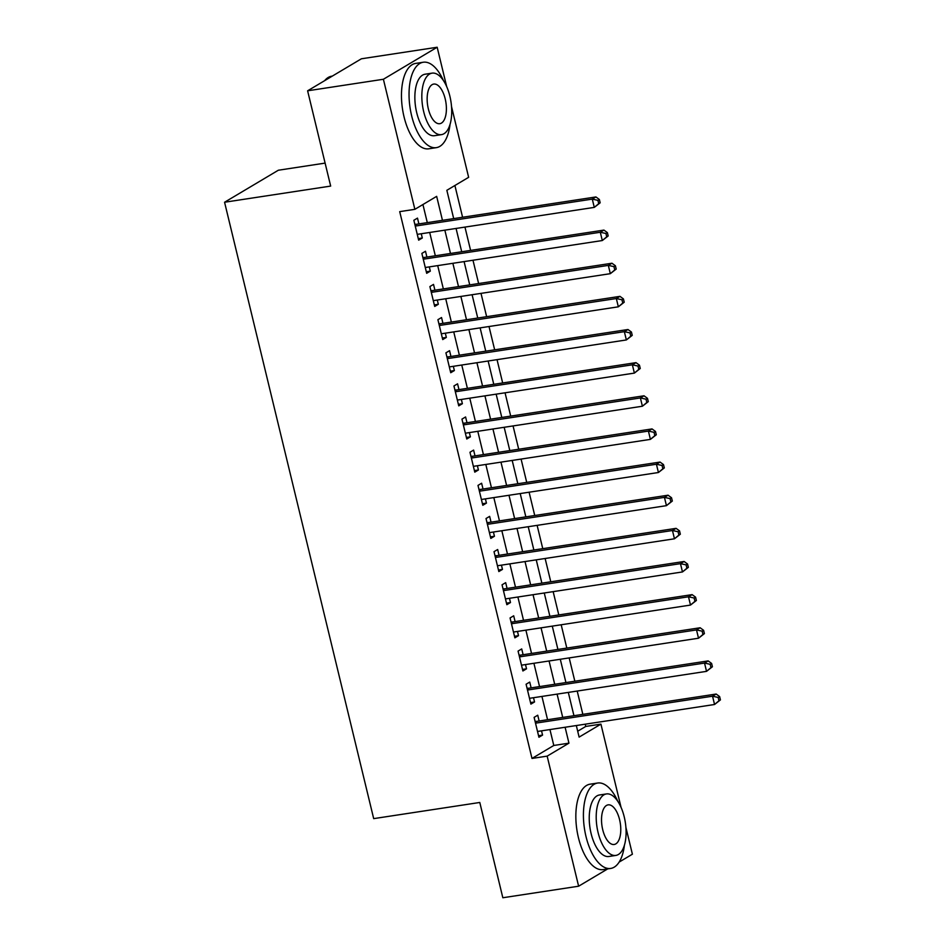 <?xml version="1.0" encoding="UTF-8"?>
<svg xmlns="http://www.w3.org/2000/svg" width="945" height="945" viewBox="0 0 945 945"><rect width="100%" height="100%" fill="white"/><g stroke="black" fill="none" stroke-linecap="round" stroke-linejoin="round"><path stroke-width="1.42" d="M325.104 163.107L278.338 170.23L224.567 202.242L373.688 818.63L479.788 802.47L502.834 897.75L578.623 886.209L547.155 756.13L568.949 743.16L565.11 727.26M224.567 202.242L330.667 186.082L307.609 90.803L361.392 58.791L437.169 47.25L446.678 86.562M451.509 106.537L468.637 177.317L446.843 190.299L453.694 218.614M577.702 731.229L585.77 726.433L585.227 724.189M582.841 714.349L577.206 691.055M574.832 681.215L569.185 657.909M566.811 648.081L561.176 624.775M558.79 614.935L553.156 591.629M550.781 581.801L545.135 558.495M542.761 548.655L537.126 525.349M534.74 515.521L529.106 492.215M526.719 482.375L521.085 459.069M518.71 449.241L513.064 425.935M510.69 416.095L505.055 392.801M502.669 382.961L497.035 359.655M494.66 349.815L489.014 326.521M486.64 316.681L481.005 293.375M478.619 283.535L472.984 260.241M470.598 250.401L464.964 227.095M462.589 217.255L454.899 185.503M585.77 726.433L600.925 724.13L621.054 807.349M625.885 827.324L632.394 854.197L619.14 862.088M539.146 721.011L537.74 715.211L534.114 717.373L538.922 737.254L542.56 735.092L541.532 730.851M531.137 687.865L529.732 682.077L526.093 684.239L530.901 704.12L534.539 701.958L533.512 697.705M523.117 654.731L521.711 648.931L518.073 651.093L522.892 670.974L526.519 668.812L525.491 664.571M515.096 621.597L513.69 615.797L510.064 617.959L514.871 637.84L518.51 635.678L517.482 631.425M507.075 588.452L505.681 582.652L502.043 584.813L506.851 604.694L510.489 602.532L509.461 598.291M499.066 555.317L497.661 549.517L494.022 551.679L498.842 571.56L502.468 569.398L501.441 565.145M491.046 522.172L489.64 516.372L486.013 518.533L490.821 538.426L494.448 536.252L493.42 532.011M483.025 489.037L481.619 483.238L477.993 485.399L482.8 505.28L486.439 503.118L485.411 498.865M475.016 455.892L473.61 450.092L469.972 452.253L474.78 472.146L478.418 469.984L477.39 465.731M466.995 422.758L465.59 416.958L461.951 419.119L466.771 439L470.397 436.838L469.37 432.586M458.975 389.612L457.569 383.812L453.943 385.973L458.75 405.866L462.388 403.704L461.361 399.452M450.954 356.478L449.56 350.678L445.922 352.839L450.73 372.72L454.368 370.558L453.34 366.317M442.945 323.332L441.539 317.532L437.901 319.693L442.721 339.586L446.347 337.424L445.319 333.172M434.924 290.198L433.519 284.398L429.892 286.559L434.7 306.44L438.326 304.278L437.299 300.037M426.904 257.052L425.498 251.252L421.872 253.414L426.679 273.306L430.318 271.144L429.29 266.892M442.461 220.327L436.661 196.359L414.867 209.329L399.711 211.633L532 758.445L553.794 745.463L549.943 729.564M547.568 719.724L541.934 696.43M539.548 686.59L533.913 663.284M531.539 653.444L525.892 630.15M523.518 620.31L517.884 597.004M515.497 587.176L509.863 563.87M507.477 554.03L501.842 530.724M499.468 520.896L493.822 497.59M491.447 487.75L485.813 464.444M483.427 454.616L477.792 431.31M475.418 421.47L469.771 398.164M467.397 388.336L461.762 365.03M459.376 355.19L453.742 331.884M451.356 322.056L445.721 298.75M443.347 288.91L437.7 265.616M435.326 255.776L429.691 232.47M427.305 222.63L422.923 204.533M418.895 223.918L417.489 218.118L413.851 220.279L418.659 240.16L422.297 237.998L421.269 233.758M307.609 90.803L383.398 79.262L437.169 47.25M607.694 868.904L578.623 886.209M532 758.445L547.155 756.13M414.867 209.329L383.398 79.262M562.724 717.42L557.089 694.114M554.703 684.274L549.069 660.98M546.694 651.14L541.048 627.834M538.674 618.006L533.039 594.7M530.653 584.861L525.018 561.554M522.632 551.726L516.998 528.42M514.623 518.581L508.989 495.274M506.603 485.446L500.968 462.14M498.582 452.301L492.947 428.995M490.573 419.167L484.927 395.861M482.552 386.021L476.918 362.726M474.532 352.887L468.897 329.581M466.511 319.741L460.877 296.447M458.502 286.607L452.868 263.301M450.481 253.461L444.847 230.167M576.332 725.547L579.12 737.1L600.925 724.13M456.069 228.454L461.703 251.76M464.089 261.588L469.724 284.894M472.098 294.734L477.745 318.04M480.119 327.868L485.754 351.174M488.14 361.014L493.774 384.308M496.16 394.148L501.795 417.454M504.169 427.294L509.816 450.588M512.19 460.428L517.825 483.734M520.211 493.573L525.845 516.868M528.22 526.708L533.866 550.014M536.24 559.853L541.875 583.148M544.261 592.987L549.895 616.294M552.282 626.133L557.916 649.428M560.29 659.267L565.937 682.573M568.311 692.401L573.946 715.708M553.794 745.463L568.949 743.16M418.292 238.612L422.297 237.998M426.301 271.747L430.318 271.144M434.322 304.892L438.326 304.278M442.343 338.026L446.347 337.424M450.352 371.172L454.368 370.558M458.372 404.306L462.388 403.704M466.393 437.452L470.397 436.838M474.414 470.586L478.418 469.984M482.422 503.732L486.439 503.118M490.443 536.866L494.448 536.252M498.464 570.012L502.468 569.398M506.473 603.146L510.489 602.532M514.493 636.292L518.51 635.678M522.514 669.426L526.519 668.812M530.535 702.56L534.539 701.958M538.544 735.706L542.56 735.092M600.169 202.797L599.366 199.489L597.913 200.352L598.717 203.659L600.169 202.797L594.287 207.392L417.265 234.36M598.717 203.659L594.287 207.392L592.291 199.111L595.917 196.95L416.461 224.284A3.461 3.012 -120.8 0 1 415.28 224.213L414.772 224.083M415.257 226.079L592.291 199.111L597.913 200.352M599.366 199.489L595.917 196.95M332.309 76.096L331.754 76.191A43.198 19.928 81.3 0 0 324.643 80.668M443.347 80.396A43.198 19.928 81.3 0 0 423.301 62.24A43.198 19.928 81.3 0 0 411.63 115.762A43.198 19.928 81.3 0 0 436.306 147.656A43.198 19.928 81.3 0 0 450.044 124.362M423.301 62.24L415.717 63.398A43.198 19.928 81.3 0 0 404.058 116.92A43.198 19.928 81.3 0 0 428.723 148.814L436.306 147.656M441.457 134.639L434.487 135.702A31.102 14.352 -98.7 0 1 416.721 112.738A31.102 14.352 -98.7 0 1 425.12 74.206L432.089 73.143A31.102 14.352 81.3 0 0 423.691 111.675A31.102 14.352 81.3 0 0 441.457 134.639A31.102 14.352 81.3 0 0 449.855 96.106A31.102 14.352 81.3 0 0 432.089 73.143M428.345 108.899A20.046 9.249 81.3 0 0 439.791 123.7A20.046 9.249 81.3 0 0 445.201 98.871A20.046 9.249 81.3 0 0 433.755 84.07A20.046 9.249 81.3 0 0 428.345 108.899M617.723 801.183A43.198 19.928 81.3 0 0 597.677 783.027A43.198 19.928 81.3 0 0 586.006 836.549A43.198 19.928 81.3 0 0 610.683 868.443A43.198 19.928 81.3 0 0 624.421 845.149M597.677 783.027L590.093 784.185A43.198 19.928 81.3 0 0 578.434 837.707A43.198 19.928 81.3 0 0 603.099 869.601L610.683 868.443M615.833 855.426L608.864 856.489A31.102 14.352 -98.7 0 1 591.097 833.525A31.102 14.352 -98.7 0 1 599.496 794.981L606.466 793.93A31.102 14.352 81.3 0 0 598.067 832.462A31.102 14.352 81.3 0 0 615.833 855.426A31.102 14.352 81.3 0 0 624.232 816.893A31.102 14.352 81.3 0 0 606.466 793.93M602.721 829.686A20.046 9.249 81.3 0 0 614.167 844.487A20.046 9.249 81.3 0 0 619.577 819.658A20.046 9.249 81.3 0 0 608.131 804.856A20.046 9.249 81.3 0 0 602.721 829.686M608.19 235.943L607.387 232.624L605.934 233.486L606.737 236.805L608.19 235.943L602.308 240.538L425.274 267.506M606.737 236.805L602.308 240.538L600.299 232.257L603.938 230.096L424.482 257.43A3.461 3.012 -120.8 0 1 423.289 257.359L422.793 257.229M423.277 259.213L600.299 232.257L605.934 233.486M607.387 232.624L603.938 230.096M616.211 269.077L615.408 265.758L613.955 266.632L614.758 269.939L616.211 269.077L610.328 273.672L433.294 300.64M614.758 269.939L610.328 273.672L608.32 265.391L611.958 263.23L432.503 290.564A3.461 3.012 -120.8 0 1 431.31 290.493L430.814 290.363M431.286 292.359L608.32 265.391L613.955 266.632M615.408 265.758L611.958 263.23M624.22 302.223L623.428 298.903L621.964 299.766L622.767 303.085L624.22 302.223L618.337 306.818L441.315 333.786M622.767 303.085L618.337 306.818L616.341 298.537L619.967 296.364L440.512 323.71A3.461 3.012 -120.8 0 1 439.33 323.639L438.823 323.509M439.307 325.493L616.341 298.537L621.964 299.766M623.428 298.903L619.967 296.364M632.24 335.357L631.437 332.038L629.984 332.912L630.787 336.219L632.24 335.357L626.358 339.952L449.336 366.92M630.787 336.219L626.358 339.952L624.35 331.671L627.988 329.51L448.532 356.844A3.461 3.012 -120.8 0 1 447.339 356.773L446.843 356.643M447.328 358.639L624.35 331.671L629.984 332.912M631.437 332.038L627.988 329.51M640.261 368.491L639.458 365.183L638.005 366.046L638.808 369.365L640.261 368.491L634.378 373.098L457.345 400.066M638.808 369.365L634.378 373.098L632.37 364.805L636.009 362.644L456.553 389.99A3.461 3.012 -120.8 0 1 455.36 389.919L454.864 389.789M455.348 391.773L632.37 364.805L638.005 366.046M639.458 365.183L636.009 362.644M648.282 401.637L647.479 398.317L646.026 399.192L646.817 402.499L648.282 401.637L642.399 406.232L465.365 433.2M646.817 402.499L642.399 406.232L640.391 397.951L644.018 395.79L464.574 423.124A3.461 3.012 -120.8 0 1 463.381 423.053L462.873 422.923M463.357 424.919L640.391 397.951L646.026 399.192M647.479 398.317L644.018 395.79M656.291 434.771L655.487 431.463L654.034 432.326L654.838 435.645L656.291 434.771L650.408 439.378L473.386 466.346M654.838 435.645L650.408 439.378L648.412 431.085L652.038 428.924L472.583 456.258A3.461 3.012 -120.8 0 1 471.401 456.199L470.893 456.069M471.378 458.053L648.412 431.085L654.034 432.326M655.487 431.463L652.038 428.924M664.311 467.917L663.508 464.597L662.055 465.472L662.858 468.779L664.311 467.917L658.429 472.512L481.395 499.48M662.858 468.779L658.429 472.512L656.421 464.231L660.059 462.07L480.603 489.404A3.461 3.012 -120.8 0 1 479.41 489.333L478.914 489.203M479.398 491.199L656.421 464.231L662.055 465.472M663.508 464.597L660.059 462.07M672.332 501.051L671.529 497.743L670.076 498.606L670.879 501.925L672.332 501.051L666.449 505.658L489.415 532.626M670.879 501.925L666.449 505.658L664.441 497.365L668.08 495.204L488.624 522.538A3.461 3.012 -120.8 0 1 487.431 522.479L486.935 522.349M487.407 524.333L664.441 497.365L670.076 498.606M671.529 497.743L668.08 495.204M680.341 534.197L679.549 530.877L678.085 531.74L678.888 535.059L680.341 534.197L674.458 538.792L497.436 565.76M678.888 535.059L674.458 538.792L672.462 530.511L676.088 528.349L496.633 555.684A3.461 3.012 -120.8 0 1 495.452 555.613L494.944 555.483M495.428 557.479L672.462 530.511L678.085 531.74M679.549 530.877L676.088 528.349M688.362 567.331L687.558 564.023L686.105 564.886L686.909 568.205L688.362 567.331L682.479 571.938L505.457 598.906M686.909 568.205L682.479 571.938L680.471 563.645L684.109 561.484L504.654 588.818A3.461 3.012 -120.8 0 1 503.461 588.759L502.964 588.629M503.449 590.613L680.471 563.645L686.105 564.886M687.558 564.023L684.109 561.484M696.382 600.477L695.579 597.157L694.126 598.02L694.929 601.339L696.382 600.477L690.5 605.072L513.466 632.04M694.929 601.339L690.5 605.072L688.492 596.791L692.13 594.629L512.674 621.964A3.461 3.012 -120.8 0 1 511.481 621.893L510.985 621.763M511.469 623.759L688.492 596.791L694.126 598.02M695.579 597.157L692.13 594.629M704.403 633.611L703.6 630.303L702.147 631.166L702.938 634.473L704.403 633.611L698.52 638.218L521.486 665.174M702.938 634.473L698.52 638.218L696.512 629.925L700.139 627.764L520.695 655.098A3.461 3.012 -120.8 0 1 519.502 655.039L518.994 654.909M519.478 656.893L696.512 629.925L702.147 631.166M703.6 630.303L700.139 627.764M712.412 666.757L711.609 663.437L710.156 664.3L710.959 667.619L712.412 666.757L706.529 671.352L529.507 698.32M710.959 667.619L706.529 671.352L704.533 663.071L708.159 660.909L528.704 688.243A3.461 3.012 -120.8 0 1 527.523 688.173L527.015 688.043M527.499 690.039L704.533 663.071L710.156 664.3M711.609 663.437L708.159 660.909M720.433 699.891L719.629 696.583L718.176 697.445L718.98 700.753L720.433 699.891L714.55 704.497L537.516 731.454M718.98 700.753L714.55 704.497L712.542 696.205L716.18 694.043L536.725 721.378A3.461 3.012 -120.8 0 1 535.531 721.318L535.035 721.189M535.52 723.173L712.542 696.205L718.176 697.445M719.629 696.583L716.18 694.043M415.032 225.134L416.461 224.284M423.041 258.28L424.482 257.43M431.062 291.414L432.503 290.564M439.082 324.56L440.512 323.71M447.103 357.694L448.532 356.844M455.112 390.84L456.553 389.99M463.133 423.974L464.574 423.124M471.153 457.12L472.583 456.258M479.162 490.254L480.603 489.404M487.183 523.4L488.624 522.538M495.204 556.534L496.633 555.684M503.224 589.68L504.654 588.818M511.233 622.814L512.674 621.964M519.254 655.96L520.695 655.098M527.275 689.094L528.704 688.243M535.283 722.24L536.725 721.378"/></g></svg>
